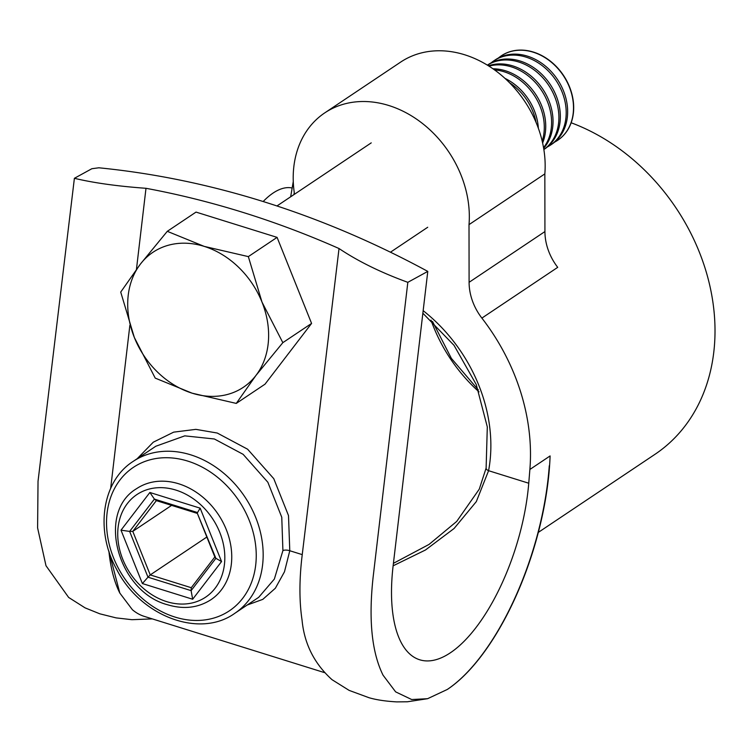 <?xml version="1.0" encoding="UTF-8"?>
<svg xmlns="http://www.w3.org/2000/svg" width="752" height="752" viewBox="0 0 752 752"><rect width="100%" height="100%" fill="white"/><g stroke="black" fill="none" stroke-linecap="round" stroke-linejoin="round"><path stroke-width="1.13" d="M407.828 282.329L373.171 576.756C368.442 619.46 371.732 652.266 383.05 675.183L395.646 691.878L411.701 699.539L427.606 698.693L407.387 701.785L396.671 701.889C385.447 701.249 376.188 699.839 368.903 697.677L349.144 690.392L332.036 679.695C314.289 663.678 304.297 643.815 302.06 620.127C299.315 601.75 299.24 581.023 301.843 557.946L339.03 248.536C358.065 261.292 380.991 272.562 407.828 282.329L427.785 271.397A974.338 806.971 -118.7 0 0 98.85 167.79L91.857 168.721L74.392 178.299L38.032 481.261L37.6 527.913L45.994 565.73L68.639 597.436L85.089 607.87L99.809 613.811L116.146 617.89L131.948 619.695L152.28 618.887M469.098 282.31L544.927 231.569A50.769 40.655 -123.8 0 0 557.721 267.345L481.882 318.096A50.769 40.655 56.2 0 1 469.098 282.31L469.013 224.632A101.548 81.31 -123.8 0 0 421.947 123.074A101.548 81.31 -123.8 0 0 324.789 112.856A101.548 81.31 -123.8 0 0 294.276 192.681L293.947 194.589M481.882 318.096A192.935 154.489 56.2 0 1 529.878 469.464L528.75 483.226A137.09 58.271 -72.7 0 1 419.672 659.767A137.09 58.271 -72.7 0 1 393.127 565.824L427.785 271.397M538.319 532.397L654.992 454.311A192.935 154.489 -123.8 0 0 714.4 345.986A192.935 154.489 -123.8 0 0 571.163 122.773M427.606 698.693L447.299 689.462A177.707 75.538 107.3 0 0 548.969 469.699L549.298 465.732M108.89 551.169A177.707 75.538 107.3 0 0 119.812 593.055L132.408 609.74A177.707 75.538 107.3 0 0 144.337 616.405L324.432 672.598M302.219 554.619L289.783 550.737L284.482 571.774L275.354 588.243L262.805 599.363L247.135 605.059M339.03 248.536A974.338 806.971 -118.7 0 0 145.991 188.301L136.45 269.329M129.861 325.343L110.676 488.311M423.16 310.67A147.242 117.904 56.2 0 1 488.584 470.696L476.317 501.612L454.086 528.496L425.491 549.985L393.127 565.814M529.878 469.464L550.097 455.938A177.707 75.538 -72.7 0 1 447.299 689.462M393.418 563.342L429.072 544.401L456.699 521.437L479.268 489.148L486.121 468.073L487.305 426.91L476.251 384.554L454.02 345.328L422.868 313.217M234.746 613.359C199.402 638.786 140.069 615.982 116.513 569.085C94.893 530.263 102.046 481.167 133.085 461.446A91.396 73.179 56.2 0 1 220.533 470.639A91.396 73.179 56.2 0 1 262.88 562.045A91.396 73.179 56.2 0 1 234.746 613.359L258.688 597.332L274.367 579.049L282.912 550.624L281.765 517.263L267.862 482.258L243.122 454.321L214.376 438.989L184.766 435.859L155.767 446.265M263.162 201.536A91.396 38.85 -72.7 0 1 292.161 188.009M544.927 231.569L544.843 173.891L469.013 224.632M544.843 173.891A101.548 81.31 -123.8 0 0 497.777 72.324A101.548 81.31 -123.8 0 0 400.619 62.115L324.789 112.856M108.833 551L119.812 593.055M74.392 178.299C93.652 182.905 117.519 186.233 145.991 188.301M191.262 587.716L214.828 556.969L197.372 513.419L156.35 500.625L132.784 531.373L150.24 574.913L191.262 587.716L191.102 590.64L215.88 558.322L221.558 561.547L192.672 599.241L191.102 590.64L147.984 577.188L150.24 574.913L206.838 537.041M171.606 505.382L132.784 531.373L129.635 531.41L147.984 577.188L142.391 583.552L120.997 530.169L129.635 531.41L154.404 499.093L156.35 500.625M214.828 556.969L215.88 558.322L197.372 513.419M120.997 530.169L149.874 492.485L154.404 499.093L197.522 512.554L200.164 508.173L221.558 561.547M167.282 231.325L140.389 264.112L120.724 292.077L134.354 337.516L155.222 378.115L192.136 393.183L236.269 403.41L255.943 375.455L282.837 342.658L261.978 302.05L248.339 256.611L204.206 246.383L167.282 231.325L196.028 212.092L277.084 237.378L248.339 256.611M277.084 237.378L311.582 323.426L282.837 342.658M311.582 323.426L265.014 384.178L236.269 403.41M192.136 393.183A81.235 65.048 56.2 0 1 134.354 337.516A81.235 65.048 56.2 0 1 140.389 264.112A81.235 65.048 56.2 0 1 204.206 246.383A81.235 65.048 -123.8 0 1 261.978 302.05A81.235 65.048 56.2 0 1 255.943 375.455A81.235 65.048 56.2 0 1 192.136 393.183M536.063 122.397A50.769 40.655 -123.8 0 0 509.499 82.711M538.347 128.244A50.769 40.655 -123.8 0 0 504.968 78.368M542.201 141.16A50.769 40.655 -123.8 0 0 494.506 69.88M542.624 143.002A50.769 40.655 -123.8 0 0 535.49 94.047A50.769 40.655 -123.8 0 0 492.964 68.789M543.546 147.693A50.769 40.655 -123.8 0 0 541.355 90.127A50.769 40.655 -123.8 0 0 488.979 66.138M543.658 148.332A50.769 40.655 -123.8 0 0 542.794 89.159A50.769 40.655 -123.8 0 0 488.424 65.791M543.856 149.526A50.769 40.655 -123.8 0 0 548.659 85.239A50.769 40.655 -123.8 0 0 487.399 65.151L488.067 64.691A50.769 40.655 -123.8 0 1 550.097 84.271A50.769 40.655 -123.8 0 1 544.542 149.084L543.856 149.545M547.371 146.96A50.769 40.655 -123.8 0 0 550.408 145.155A50.769 40.655 -123.8 0 0 555.954 80.351A50.769 40.655 -123.8 0 0 493.932 60.762A50.769 40.655 -123.8 0 0 491.103 62.886M550.408 145.155L551.846 144.196A50.769 40.655 -123.8 0 0 557.401 79.383A50.769 40.655 -123.8 0 0 495.371 59.803L493.932 60.762M554.675 142.072A50.769 40.655 -123.8 0 0 557.711 140.276A50.769 40.655 -123.8 0 0 569.349 86.997A50.769 40.655 -123.8 0 0 501.236 55.883A50.769 40.655 -123.8 0 0 498.407 57.998M557.805 140.21A50.769 40.655 -123.8 0 0 557.899 140.145A50.769 40.655 -123.8 0 0 569.537 86.865A50.769 40.655 -123.8 0 0 501.415 55.751A50.769 40.655 -123.8 0 0 501.33 55.817M528.75 483.226L488.584 470.696A5.076 2.359 -169.4 0 1 486.121 468.073M137.231 458.673L153.276 442.195L173.674 432.146L195.858 429.364L217.243 433.03L247.605 449.207L273.766 478.667L288.505 515.581L289.783 550.737A5.076 1.908 8.1 0 0 282.912 550.624M479.033 391.867A142.166 113.834 56.2 0 1 430.999 320.089M255.971 562.364A86.311 69.118 -123.8 0 0 149.648 459.923A86.311 69.118 -123.8 0 0 138.547 594.992A86.311 69.118 -123.8 0 0 255.971 562.364M136.638 488.64A66.815 53.505 56.2 0 1 218.268 514.415A66.815 53.505 56.2 0 1 210.964 599.701C198.18 607.879 183.761 609.581 167.705 604.796C118.017 592.05 95.974 512.563 136.638 488.64M149.874 492.485L200.164 508.173M192.672 599.241L142.391 583.552M166.69 601.638A61.739 49.435 -123.8 0 0 219.772 532.388A61.739 49.435 -123.8 0 0 127.37 503.549A61.739 49.435 -123.8 0 0 166.69 601.638M133.085 461.446L155.786 446.256M432.503 321.461L451.388 358.403L478.347 389.959M290.667 196.789L293.271 181.523M371.234 142.871L276.962 205.963M427.709 227.264L390.457 252.202"/></g></svg>
